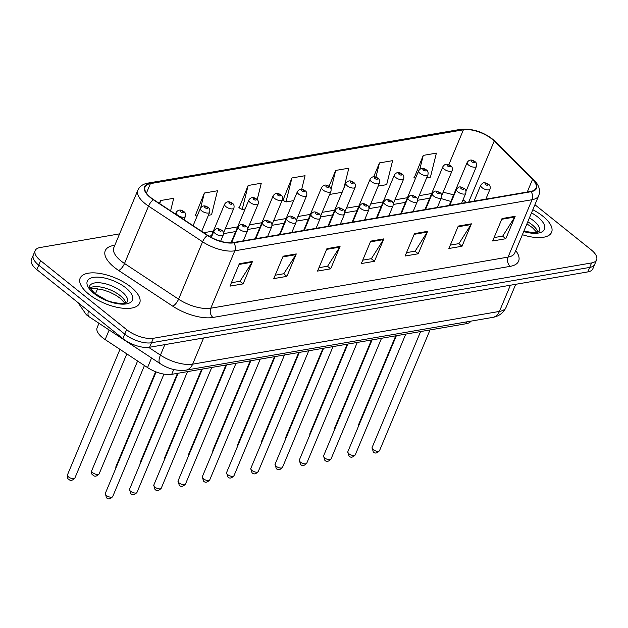 <?xml version="1.0" encoding="UTF-8"?>
<svg xmlns="http://www.w3.org/2000/svg" width="628" height="628" viewBox="0 0 628 628"><rect width="100%" height="100%" fill="white"/><g stroke="black" fill="none" stroke-linecap="round" stroke-linejoin="round"><path stroke-width="0.94" d="M470.961 321.136A20.159 8.619 -157.3 0 1 466.227 323.71L171.703 374.343A20.159 8.619 -157.3 0 1 147.549 367.568L105.151 339.583A20.159 8.619 -157.3 0 1 102.592 337.731A20.159 8.619 -157.3 0 1 97.12 327.69L98.973 323.279M88.886 294.257A32.256 13.785 22.7 0 0 119.194 307.72A32.256 13.785 22.7 0 0 139.659 303.089A32.256 13.785 22.7 0 0 130.914 287.027A32.256 13.785 22.7 0 0 100.598 273.565A32.256 13.785 22.7 0 0 80.141 278.196A32.256 13.785 22.7 0 0 88.886 294.257A32.256 13.785 22.7 0 0 119.194 307.72A32.256 13.785 22.7 0 0 139.659 303.089A32.256 13.785 22.7 0 0 130.914 287.027A32.256 13.785 22.7 0 0 100.598 273.565A32.256 13.785 22.7 0 0 80.141 278.196A32.256 13.785 22.7 0 0 88.886 294.257M522.386 234.699A32.256 13.785 22.7 0 0 551.612 232.266A32.256 13.785 22.7 0 0 542.867 216.205A32.256 13.785 22.7 0 0 532.827 209.744A32.256 13.785 22.7 0 1 542.867 216.205A32.256 13.785 22.7 0 1 551.612 232.266A32.256 13.785 22.7 0 1 522.386 234.699M150.869 197.647A21.509 9.192 -157.3 0 1 145.044 186.94A21.509 9.192 -157.3 0 1 150.39 183.619L463.409 129.808A21.509 9.192 -157.3 0 1 494.212 141.072L532.52 179.451A21.509 9.192 -157.3 0 1 536.045 188.11A21.509 9.192 -157.3 0 1 530.699 191.422L233.428 242.534A21.509 9.192 -157.3 0 1 207.656 235.304L153.601 199.633A21.509 9.192 -157.3 0 1 150.869 197.647M150.524 197.71A22.043 9.42 22.7 0 0 153.318 199.743L207.373 235.414A22.043 9.42 22.7 0 0 233.789 242.824L531.06 191.713A22.043 9.42 22.7 0 0 532.929 179.443L494.621 141.065A22.043 9.42 22.7 0 0 463.048 129.517L150.029 183.329A22.043 9.42 22.7 0 0 150.524 197.71M119.587 233.867L40.168 247.518A20.159 8.619 22.7 0 0 35.152 250.635L31.4 259.599A20.159 8.619 22.7 0 0 36.864 269.64L122.892 338.618A20.159 8.619 22.7 0 0 149.613 347.253L587.832 271.908L589.708 267.426A20.159 8.619 22.7 0 0 594.724 264.31A20.159 8.619 22.7 0 1 589.708 267.426L151.489 342.762L589.708 267.426L591.584 262.936A20.159 8.619 22.7 0 0 596.6 259.827A20.159 8.619 22.7 0 0 591.136 249.787L534.923 204.72M122.892 338.618L124.768 334.135A20.159 8.619 22.7 0 0 151.489 342.762A20.159 8.619 22.7 0 1 124.768 334.135L38.74 265.157L124.768 334.135L126.644 329.645A20.159 8.619 22.7 0 0 153.365 338.28L591.584 262.936M33.276 255.117A20.159 8.619 22.7 0 0 38.74 265.157A20.159 8.619 22.7 0 1 33.276 255.117M426.671 177.763L430.447 177.112L436.382 153.13L423.248 155.391L414.26 177.74M208.386 215.294L211.558 214.752L217.492 190.763L204.359 193.024L195.371 215.373M257.213 199.618L261.272 183.235L248.139 185.496L239.142 207.844M301.668 189.373L305.051 175.707L291.918 177.967L282.922 200.324M35.152 250.635A20.159 8.619 22.7 0 0 40.616 260.667L126.644 329.645M471.393 223.827L462.012 246.247L448.879 248.5L458.259 226.08L471.393 223.827A5.377 4.035 -99.8 0 1 471.008 224.557L457.953 226.802M515.164 216.299L505.791 238.719L492.658 240.979L502.031 218.552L515.164 216.299A5.377 4.035 -99.8 0 1 514.787 217.029L501.733 219.274M340.054 246.404L330.673 268.823L317.54 271.084L326.921 248.664L340.054 246.404A5.377 4.035 -99.8 0 1 339.677 247.142L326.623 249.387M296.275 253.932L286.894 276.351L273.761 278.612L283.142 256.193L296.275 253.932A5.377 4.035 -99.8 0 1 295.898 254.662L282.843 256.907M252.495 261.46L243.122 283.88L229.981 286.132L239.362 263.713L252.495 261.46A5.377 4.035 -99.8 0 1 252.118 262.19L239.064 264.435M427.613 231.347L418.232 253.775L405.099 256.028L414.48 233.608L427.613 231.347A5.377 4.035 -99.8 0 1 427.228 232.085L414.174 234.33M383.834 238.876L374.453 261.295L361.32 263.556L370.701 241.136L383.834 238.876A5.377 4.035 -99.8 0 1 383.449 239.613L370.394 241.859M378.158 186.108L386.667 184.64L392.61 160.658L379.469 162.911L373.644 176.845M170.604 210.851L173.713 198.291L160.58 200.544L159.371 203.441M343.901 188.07L348.83 168.186L335.697 170.439L329.041 186.343M374.453 261.295L371.226 258.705M362.741 260.165L371.384 258.681L383.449 239.613M418.232 253.775L415.006 251.184M406.52 252.637L415.155 251.153L427.228 232.085M243.122 283.88L239.888 281.289M231.402 282.749L240.045 281.258L252.118 262.19M286.894 276.351L283.668 273.761M275.182 275.221L283.825 273.737L295.898 254.662M330.673 268.823L327.447 266.233M318.961 267.693L327.604 266.209L339.677 247.142M505.791 238.719L502.557 236.128M494.071 237.588L502.714 236.104L514.787 217.029M462.012 246.247L458.778 243.656M450.292 245.116L458.935 243.625L471.008 224.557M291.918 177.967L285.976 201.957L282.631 200.167M293.629 200.638L285.976 201.957M248.139 185.496L242.196 209.477L238.852 207.687M245.124 208.975L242.196 209.477M204.359 193.024L200.725 207.695M197.051 216.275L195.073 215.216M160.58 200.544L159.795 203.715M335.697 170.439L331.089 189.044M329.888 193.879L329.676 194.39M342.134 192.301L329.755 194.429M379.469 162.911L375.937 177.206M423.248 155.391L419.794 169.34M415.477 178.391L413.97 177.583M587.832 271.908A20.159 8.619 22.7 0 0 592.848 268.792L596.6 259.827M109.162 329.998L105.151 339.583M151.56 357.976L147.549 367.568M173.728 369.507L171.703 374.343M467.02 321.819L466.227 323.71M466.463 202.467A21.509 9.192 22.7 0 0 465.646 201.792A21.509 9.192 22.7 0 0 463.017 199.877M150.39 183.619L146.434 193.079M531.06 191.713A6.72 5.04 80.2 0 1 532.065 199.712L234.801 250.815A26.878 11.485 -157.3 0 1 202.585 241.78L148.53 206.11A26.878 11.485 -157.3 0 1 145.123 203.629A26.878 11.485 -157.3 0 1 137.83 190.245L113.825 247.644A26.878 11.485 22.7 0 0 121.11 261.028A26.878 11.485 22.7 0 0 124.517 263.501L178.58 299.179A26.878 11.485 22.7 0 0 210.788 308.215L508.06 257.103A26.878 11.485 22.7 0 0 514.748 252.958L514.717 253.029M153.318 199.743A6.72 2.465 -56.6 0 0 148.53 206.11L124.517 263.501A6.72 2.465 123.4 0 1 118.653 270.48A33.606 14.358 -157.3 0 1 113.637 245.47L114.814 245.265M515.729 250.619A33.606 14.358 -157.3 0 1 510.242 266.343L212.971 317.454A6.72 5.04 -99.8 0 1 210.788 308.215L234.801 250.815A6.72 5.04 -99.8 0 0 233.789 242.824M532.929 179.443A6.72 4.215 -44.9 0 1 534.004 180.11C539.036 185.158 540.622 190.308 538.753 195.559A26.878 11.485 -157.3 0 1 532.065 199.712L508.06 257.103A6.72 5.04 -99.8 0 0 510.242 266.343M212.971 317.454A33.606 14.358 -157.3 0 1 172.708 306.158A6.72 2.465 123.4 0 0 178.58 299.179L202.585 241.78A6.72 2.465 -56.6 0 1 207.373 235.414M494.621 141.065A6.72 4.215 -44.9 0 1 495.696 141.724C485.154 132.516 473.559 128.371 460.921 129.29L147.91 183.109A6.72 5.04 80.2 0 1 150.029 183.329M463.048 129.517A6.72 5.04 -99.8 0 0 460.921 129.29M172.708 306.158L118.653 270.48M40.616 260.667L36.864 269.64M153.365 338.28L149.613 347.253M113.637 245.47A6.72 5.04 -99.8 0 0 114.492 246.035M532.52 179.451L527.261 192.011M494.212 141.072L468.684 202.083M453.526 195.065A21.509 9.192 22.7 0 0 443.023 192.482M463.409 129.808L448.8 164.732M431.656 193.526L419.174 195.677M407.399 197.702L394.926 199.845M383.151 201.871L370.669 204.014M358.894 206.039L346.421 208.182M334.646 210.207L322.164 212.35M310.389 214.376L297.908 216.527M286.14 218.544L273.659 220.695M261.884 222.72L249.402 224.863M237.627 226.889L225.154 229.032M213.379 231.057L203.731 232.713M148.687 347.378L160.438 355.134L164.826 344.631M185.872 370.151A13.439 10.087 -99.8 0 0 192.647 364.169L499.425 311.425A26.878 11.485 22.7 0 0 506.113 307.273C503.421 312.948 498.93 316.324 492.642 317.407L185.872 370.151C176.939 371.148 168.343 368.966 160.085 363.604A13.439 4.922 -56.6 0 1 160.438 355.134A26.878 11.485 22.7 0 0 192.647 364.169L203.605 337.966M95.425 293.904L97.607 288.692M492.642 317.407A13.439 10.087 -99.8 0 0 499.425 311.425L510.383 285.222M160.085 363.604L89.066 316.74A13.439 4.922 -56.6 0 1 88.462 311.009M68.538 476.919A4.035 1.727 22.7 0 0 72.33 478.607A4.035 1.727 22.7 0 0 74.881 478.026C72.416 480.71 70.328 481.087 68.625 479.164C67.479 478.795 67.086 477.382 67.447 474.909A4.035 1.727 22.7 0 0 68.538 476.919M184.028 219.714L185.401 216.432A5.04 2.151 -157.3 0 1 182.206 217.155A5.04 2.151 -157.3 0 1 177.473 215.051A5.04 2.151 -157.3 0 1 176.107 212.539L175.471 214.062M180.833 211.871A1.68 0.714 22.7 0 0 183.062 212.586A1.68 0.714 22.7 0 0 183.023 211.495A1.68 0.714 22.7 0 0 180.793 210.773A1.68 0.714 22.7 0 0 180.833 211.871M112.726 496.56C110.261 499.244 108.173 499.621 106.47 497.698L105.292 493.451A4.035 1.727 22.7 0 0 106.383 495.453A4.035 1.727 22.7 0 0 110.175 497.14A4.035 1.727 22.7 0 0 112.726 496.56L163.939 374.131M215.318 233.585A5.04 2.151 -157.3 0 1 213.952 231.073C217.139 226.998 218.403 228.828 221.794 230.209C223.223 231.104 223.701 232.69 223.246 234.966A5.04 2.151 -157.3 0 1 220.051 235.688A5.04 2.151 -157.3 0 1 215.318 233.585M220.868 230.029A1.68 0.714 22.7 0 0 218.638 229.306A1.68 0.714 22.7 0 0 218.677 230.405A1.68 0.714 22.7 0 0 220.907 231.128A1.68 0.714 22.7 0 0 220.868 230.029M125.851 302.892A20.481 8.753 22.7 0 0 120.191 295.639A20.481 8.753 22.7 0 0 89.977 287.883M127.39 301.911A20.481 8.753 22.7 0 0 121.832 291.714A20.481 8.753 22.7 0 0 102.584 283.165A20.481 8.753 22.7 0 0 89.592 286.101C90.856 286.768 85.816 284.201 95.04 293.606L106.124 300.003C110.018 302.421 124.101 304.525 125.529 303.002L127.39 301.911M125.867 287.899A24.516 10.48 22.7 0 0 93.384 277.403A24.516 10.48 22.7 0 0 93.925 293.386A24.516 10.48 22.7 0 0 126.416 303.889A24.516 10.48 22.7 0 0 125.867 287.899M92.795 472.751A4.035 1.727 22.7 0 0 96.579 474.43A4.035 1.727 22.7 0 0 99.138 473.857C96.665 476.534 94.585 476.919 92.881 474.996C91.735 474.627 91.343 473.206 91.696 470.741A4.035 1.727 22.7 0 0 92.795 472.751M201.674 231.355L209.658 212.256A5.04 2.151 -157.3 0 1 206.463 212.986A5.04 2.151 -157.3 0 1 201.721 210.882A5.04 2.151 -157.3 0 1 200.356 208.37L193.11 225.703M205.089 207.703A1.68 0.714 22.7 0 0 207.311 208.418A1.68 0.714 22.7 0 0 207.271 207.326A1.68 0.714 22.7 0 0 205.05 206.604A1.68 0.714 22.7 0 0 205.089 207.703M223.497 232.996L233.914 208.088A5.04 2.151 -157.3 0 1 230.712 208.81A5.04 2.151 -157.3 0 1 225.978 206.706A5.04 2.151 -157.3 0 1 224.612 204.202L210.812 237.196M229.338 203.527A1.68 0.714 22.7 0 0 231.567 204.249A1.68 0.714 22.7 0 0 231.528 203.15A1.68 0.714 22.7 0 0 229.299 202.436A1.68 0.714 22.7 0 0 229.338 203.527M115.725 468.496L115.952 466.573A4.035 1.727 22.7 0 0 116.117 467.57M247.746 228.82L258.163 203.919A5.04 2.151 -157.3 0 1 254.968 204.642A5.04 2.151 -157.3 0 1 250.234 202.538A5.04 2.151 -157.3 0 1 248.869 200.026L230.986 242.769M253.594 199.359A1.68 0.714 22.7 0 0 255.816 200.081A1.68 0.714 22.7 0 0 255.784 198.982A1.68 0.714 22.7 0 0 253.555 198.267A1.68 0.714 22.7 0 0 253.594 199.359M139.981 464.32L140.201 462.404A4.035 1.727 22.7 0 0 140.366 463.401M272.002 224.651L282.419 199.751A5.04 2.151 -157.3 0 1 279.224 200.473A5.04 2.151 -157.3 0 1 274.483 198.369A5.04 2.151 -157.3 0 1 273.117 195.858L255.156 238.797M277.843 195.19A1.68 0.714 22.7 0 0 280.072 195.912A1.68 0.714 22.7 0 0 280.033 194.813A1.68 0.714 22.7 0 0 277.811 194.091A1.68 0.714 22.7 0 0 277.843 195.19M164.238 460.151L164.458 458.236A4.035 1.727 22.7 0 0 164.622 459.233M136.983 492.391C134.51 495.076 132.422 495.453 130.726 493.53L129.541 489.275A4.035 1.727 22.7 0 0 130.632 491.284A4.035 1.727 22.7 0 0 134.423 492.972A4.035 1.727 22.7 0 0 136.983 492.391L187.497 371.627M239.566 229.416A5.04 2.151 -157.3 0 1 238.2 226.904C241.388 222.83 242.659 224.651 246.05 226.041C247.471 226.928 247.958 228.514 247.503 230.798A5.04 2.151 -157.3 0 1 244.308 231.52A5.04 2.151 -157.3 0 1 239.566 229.416M245.116 225.86A1.68 0.714 22.7 0 0 242.895 225.138A1.68 0.714 22.7 0 0 242.934 226.237A1.68 0.714 22.7 0 0 245.156 226.951A1.68 0.714 22.7 0 0 245.116 225.86M161.239 488.223C158.766 490.9 156.678 491.284 154.975 489.361L153.797 485.106A4.035 1.727 22.7 0 0 154.888 487.116A4.035 1.727 22.7 0 0 158.68 488.796A4.035 1.727 22.7 0 0 161.239 488.223L211.754 367.459M263.823 225.248A5.04 2.151 -157.3 0 1 262.457 222.736C265.644 218.662 266.908 220.483 270.299 221.872C271.728 222.759 272.214 224.345 271.759 226.622A5.04 2.151 -157.3 0 1 268.556 227.352A5.04 2.151 -157.3 0 1 263.823 225.248M269.373 221.692A1.68 0.714 22.7 0 0 267.143 220.97A1.68 0.714 22.7 0 0 267.183 222.069A1.68 0.714 22.7 0 0 269.412 222.783A1.68 0.714 22.7 0 0 269.373 221.692M185.488 484.055C183.015 486.731 180.935 487.116 179.231 485.193L178.046 480.938A4.035 1.727 22.7 0 0 179.145 482.948A4.035 1.727 22.7 0 0 182.929 484.628A4.035 1.727 22.7 0 0 185.488 484.055L236.002 363.29M288.079 221.072A5.04 2.151 -157.3 0 1 286.706 218.568C289.893 214.486 291.164 216.315 294.556 217.704C295.976 218.591 296.463 220.177 296.008 222.453A5.04 2.151 -157.3 0 1 292.813 223.176A5.04 2.151 -157.3 0 1 288.079 221.072M293.629 217.516A1.68 0.714 22.7 0 0 291.4 216.801A1.68 0.714 22.7 0 0 291.439 217.892A1.68 0.714 22.7 0 0 293.661 218.615A1.68 0.714 22.7 0 0 293.629 217.516M537.803 232.07A20.481 8.753 22.7 0 0 532.152 224.808A20.481 8.753 22.7 0 0 527.771 221.817M523.854 231.19L533.627 232.674L537.482 232.172L539.342 231.088A20.481 8.753 22.7 0 0 533.792 220.883A20.481 8.753 22.7 0 0 529.412 217.892M523.689 231.567A24.516 10.48 22.7 0 0 543.479 230.759A24.516 10.48 22.7 0 0 537.827 217.068A24.516 10.48 22.7 0 0 531.516 212.876M296.251 220.483L306.668 195.583A5.04 2.151 -157.3 0 1 303.473 196.305A5.04 2.151 -157.3 0 1 298.74 194.201A5.04 2.151 -157.3 0 1 297.374 191.689L279.413 234.629M302.099 191.022A1.68 0.714 22.7 0 0 304.329 191.736A1.68 0.714 22.7 0 0 304.29 190.645A1.68 0.714 22.7 0 0 302.06 189.923A1.68 0.714 22.7 0 0 302.099 191.022M188.486 455.983L188.714 454.06A4.035 1.727 22.7 0 0 188.871 455.065M320.508 216.315L330.925 191.407A5.04 2.151 -157.3 0 1 327.73 192.137A5.04 2.151 -157.3 0 1 322.988 190.033A5.04 2.151 -157.3 0 1 321.622 187.521L303.662 230.46M326.356 186.854A1.68 0.714 22.7 0 0 328.577 187.568A1.68 0.714 22.7 0 0 328.538 186.477A1.68 0.714 22.7 0 0 326.317 185.755A1.68 0.714 22.7 0 0 326.356 186.854M212.743 451.815L212.963 449.891A4.035 1.727 22.7 0 0 213.127 450.888M344.756 212.146L355.181 187.238A5.04 2.151 -157.3 0 1 351.978 187.96A5.04 2.151 -157.3 0 1 347.245 185.857A5.04 2.151 -157.3 0 1 345.879 183.352L327.918 226.292M350.605 182.677A1.68 0.714 22.7 0 0 352.834 183.4A1.68 0.714 22.7 0 0 352.795 182.308A1.68 0.714 22.7 0 0 350.565 181.586A1.68 0.714 22.7 0 0 350.605 182.677M236.992 447.646L237.219 445.723A4.035 1.727 22.7 0 0 237.376 446.72M209.744 479.878C207.271 482.563 205.183 482.94 203.48 481.024L202.302 476.77A4.035 1.727 22.7 0 0 203.394 478.779A4.035 1.727 22.7 0 0 207.185 480.459A4.035 1.727 22.7 0 0 209.744 479.878L260.259 359.122M312.328 216.903A5.04 2.151 -157.3 0 1 310.962 214.391C314.149 210.317 315.413 212.146 318.812 213.528C320.233 214.423 320.72 216.008 320.264 218.285A5.04 2.151 -157.3 0 1 317.061 219.007A5.04 2.151 -157.3 0 1 312.328 216.903M317.878 213.347A1.68 0.714 22.7 0 0 315.656 212.633A1.68 0.714 22.7 0 0 315.688 213.724A1.68 0.714 22.7 0 0 317.917 214.446A1.68 0.714 22.7 0 0 317.878 213.347M233.993 475.71C231.528 478.395 229.44 478.772 227.736 476.848L226.559 472.601A4.035 1.727 22.7 0 0 227.65 474.603A4.035 1.727 22.7 0 0 231.434 476.291A4.035 1.727 22.7 0 0 233.993 475.71L284.508 354.946M336.584 212.735A5.04 2.151 -157.3 0 1 335.219 210.223C338.406 206.149 339.67 207.978 343.061 209.359C344.489 210.254 344.968 211.84 344.513 214.117A5.04 2.151 -157.3 0 1 341.318 214.839A5.04 2.151 -157.3 0 1 336.584 212.735M342.134 209.179A1.68 0.714 22.7 0 0 339.905 208.457A1.68 0.714 22.7 0 0 339.944 209.556A1.68 0.714 22.7 0 0 342.174 210.278A1.68 0.714 22.7 0 0 342.134 209.179M258.249 471.542C255.777 474.226 253.688 474.603 251.985 472.68L250.808 468.425A4.035 1.727 22.7 0 0 251.899 470.435A4.035 1.727 22.7 0 0 255.69 472.123A4.035 1.727 22.7 0 0 258.249 471.542L308.764 350.777M360.833 208.567A5.04 2.151 -157.3 0 1 359.467 206.055C362.654 201.981 363.926 203.802 367.317 205.191C368.738 206.078 369.225 207.664 368.769 209.948A5.04 2.151 -157.3 0 1 365.575 210.67A5.04 2.151 -157.3 0 1 360.833 208.567M366.383 205.011A1.68 0.714 22.7 0 0 364.161 204.288A1.68 0.714 22.7 0 0 364.193 205.387A1.68 0.714 22.7 0 0 366.422 206.102A1.68 0.714 22.7 0 0 366.383 205.011M369.013 207.978L379.43 183.07A5.04 2.151 -157.3 0 1 376.235 183.792A5.04 2.151 -157.3 0 1 371.501 181.688A5.04 2.151 -157.3 0 1 370.127 179.184L352.167 222.116M374.861 178.509A1.68 0.714 22.7 0 0 377.083 179.231A1.68 0.714 22.7 0 0 377.051 178.132A1.68 0.714 22.7 0 0 374.822 177.418A1.68 0.714 22.7 0 0 374.861 178.509M261.248 443.47L261.468 441.555A4.035 1.727 22.7 0 0 261.633 442.552M393.269 203.802L403.686 178.901A5.04 2.151 -157.3 0 1 400.483 179.624A5.04 2.151 -157.3 0 1 395.75 177.52A5.04 2.151 -157.3 0 1 394.384 175.008L376.423 217.947M399.11 174.341A1.68 0.714 22.7 0 0 401.339 175.063A1.68 0.714 22.7 0 0 401.3 173.964A1.68 0.714 22.7 0 0 399.078 173.242A1.68 0.714 22.7 0 0 399.11 174.341M285.505 439.302L285.724 437.386A4.035 1.727 22.7 0 0 285.889 438.383M417.518 199.633L427.935 174.733A5.04 2.151 -157.3 0 1 424.74 175.455A5.04 2.151 -157.3 0 1 420.006 173.352A5.04 2.151 -157.3 0 1 418.64 170.84L400.68 213.779M423.366 170.172A1.68 0.714 22.7 0 0 425.596 170.894A1.68 0.714 22.7 0 0 425.556 169.796A1.68 0.714 22.7 0 0 423.327 169.073A1.68 0.714 22.7 0 0 423.366 170.172M309.753 435.133L309.981 433.218A4.035 1.727 22.7 0 0 310.138 434.215M441.774 195.465L452.191 170.565A5.04 2.151 -157.3 0 1 448.996 171.287A5.04 2.151 -157.3 0 1 444.255 169.183A5.04 2.151 -157.3 0 1 442.889 166.671L424.928 209.611M447.615 166.004A1.68 0.714 22.7 0 0 449.844 166.718A1.68 0.714 22.7 0 0 449.805 165.627A1.68 0.714 22.7 0 0 447.583 164.905A1.68 0.714 22.7 0 0 447.615 166.004M334.01 430.965L334.229 429.042A4.035 1.727 22.7 0 0 334.394 430.039M466.023 191.297L476.44 166.389A5.04 2.151 -157.3 0 1 473.245 167.111A5.04 2.151 -157.3 0 1 468.512 165.007A5.04 2.151 -157.3 0 1 467.146 162.503L449.185 205.442M471.871 161.836A1.68 0.714 22.7 0 0 474.101 162.55A1.68 0.714 22.7 0 0 474.062 161.459A1.68 0.714 22.7 0 0 471.832 160.737A1.68 0.714 22.7 0 0 471.871 161.836M358.258 426.797L358.486 424.873A4.035 1.727 22.7 0 0 358.643 425.87M282.498 467.373C280.033 470.05 277.945 470.435 276.241 468.512L275.064 464.257A4.035 1.727 22.7 0 0 276.155 466.266A4.035 1.727 22.7 0 0 279.947 467.946A4.035 1.727 22.7 0 0 282.498 467.373L333.021 346.609M385.09 204.398A5.04 2.151 -157.3 0 1 383.724 201.886C386.911 197.812 388.175 199.633 391.566 201.023C392.995 201.91 393.473 203.496 393.018 205.772A5.04 2.151 -157.3 0 1 389.823 206.502A5.04 2.151 -157.3 0 1 385.09 204.398M390.64 200.842A1.68 0.714 22.7 0 0 388.41 200.12A1.68 0.714 22.7 0 0 388.449 201.219A1.68 0.714 22.7 0 0 390.679 201.933A1.68 0.714 22.7 0 0 390.64 200.842M306.754 463.205C304.282 465.882 302.201 466.266 300.498 464.343L299.313 460.089A4.035 1.727 22.7 0 0 300.412 462.098A4.035 1.727 22.7 0 0 304.195 463.778A4.035 1.727 22.7 0 0 306.754 463.205L357.269 342.441M409.338 200.222A5.04 2.151 -157.3 0 1 407.972 197.718C411.159 193.636 412.431 195.465 415.822 196.854C417.243 197.742 417.73 199.327 417.275 201.604A5.04 2.151 -157.3 0 1 414.08 202.326A5.04 2.151 -157.3 0 1 409.338 200.222M414.896 196.674A1.68 0.714 22.7 0 0 412.667 195.952A1.68 0.714 22.7 0 0 412.706 197.043A1.68 0.714 22.7 0 0 414.927 197.765A1.68 0.714 22.7 0 0 414.896 196.674M331.011 459.029C328.538 461.713 326.45 462.09 324.747 460.175L323.569 455.92A4.035 1.727 22.7 0 0 324.66 457.93A4.035 1.727 22.7 0 0 328.452 459.61A4.035 1.727 22.7 0 0 331.011 459.029L381.526 338.272M433.595 196.054A5.04 2.151 -157.3 0 1 432.229 193.55C435.416 189.468 436.68 191.297 440.079 192.678C441.5 193.573 441.986 195.159 441.531 197.435A5.04 2.151 -157.3 0 1 438.328 198.158A5.04 2.151 -157.3 0 1 433.595 196.054M439.145 192.498A1.68 0.714 22.7 0 0 436.915 191.783A1.68 0.714 22.7 0 0 436.955 192.875A1.68 0.714 22.7 0 0 439.184 193.597A1.68 0.714 22.7 0 0 439.145 192.498M355.26 454.86C352.795 457.545 350.707 457.922 349.003 456.007L347.818 451.752A4.035 1.727 22.7 0 0 348.917 453.761A4.035 1.727 22.7 0 0 352.701 455.441A4.035 1.727 22.7 0 0 355.26 454.86L405.774 334.096M457.851 191.885A5.04 2.151 -157.3 0 1 456.485 189.373C459.672 185.299 460.936 187.128 464.328 188.51C465.756 189.405 466.235 190.991 465.78 193.267A5.04 2.151 -157.3 0 1 462.585 193.989A5.04 2.151 -157.3 0 1 457.851 191.885M463.401 188.329A1.68 0.714 22.7 0 0 461.172 187.615A1.68 0.714 22.7 0 0 461.211 188.706A1.68 0.714 22.7 0 0 463.433 189.428A1.68 0.714 22.7 0 0 463.401 188.329M379.516 450.692C377.043 453.377 374.955 453.754 373.252 451.83L372.074 447.583A4.035 1.727 22.7 0 0 373.165 449.585A4.035 1.727 22.7 0 0 376.957 451.273A4.035 1.727 22.7 0 0 379.516 450.692L430.031 329.928M482.1 187.717A5.04 2.151 -157.3 0 1 480.734 185.205C483.921 181.131 485.185 182.96 488.584 184.342C490.005 185.236 490.492 186.814 490.036 189.099A5.04 2.151 -157.3 0 1 486.841 189.821A5.04 2.151 -157.3 0 1 482.1 187.717M487.65 184.161A1.68 0.714 22.7 0 0 485.428 183.439A1.68 0.714 22.7 0 0 485.46 184.538A1.68 0.714 22.7 0 0 487.689 185.26A1.68 0.714 22.7 0 0 487.65 184.161M534.004 180.11L495.696 141.724M147.91 183.109C142.964 183.98 139.604 186.359 137.83 190.245M538.753 195.559L514.748 252.958M429.701 198.205L417.557 200.293M405.445 202.373L393.309 204.461M381.196 206.541L369.052 208.629M356.94 210.71L344.796 212.798M332.691 214.886L320.547 216.974M308.434 219.054L296.29 221.142M284.178 223.223L272.042 225.311M259.929 227.391L247.785 229.479M235.673 231.559L223.529 233.647M211.424 235.736L208.991 236.152M450.849 201.447L441.06 198.55M89.066 316.74L86.358 314.769L77.966 302.594M506.113 307.273L515.721 284.303M74.881 478.026L126.817 353.886M185.401 216.432C185.857 214.148 185.378 212.562 183.949 211.675C180.676 209.289 178.062 209.571 176.107 212.539M67.447 474.909L119.964 349.364M105.292 493.451L156.121 371.933M211.283 237.455L213.952 231.073M220.624 241.246L223.246 234.966M90.463 288.77L93.651 288.44L102.231 289.594L109.555 292.075L115.795 295.231L120.301 298.331L124.878 303.167M99.138 473.857L144.456 365.527M209.658 212.256C210.113 209.98 209.626 208.394 208.206 207.507C204.932 205.113 202.31 205.403 200.356 208.37M91.696 470.741L137.603 361.006M233.914 208.088C234.37 205.811 233.883 204.226 232.454 203.331C229.181 200.944 226.567 201.235 224.612 204.202M115.952 466.573L155.618 371.737M258.163 203.919C258.618 201.643 258.139 200.057 256.711 199.162C253.437 196.776 250.823 197.066 248.869 200.026M140.201 462.404L177.457 373.354M282.419 199.751C282.875 197.475 282.388 195.889 280.967 194.994C277.686 192.608 275.072 192.898 273.117 195.858M164.458 458.236L201.706 369.186M129.541 489.275L178.077 373.244M231.575 242.746L238.2 226.904M243.303 240.838L247.503 230.798M153.797 485.106L202.334 369.076M255.784 238.687L262.457 222.736M267.559 236.67L271.759 226.622M178.046 480.938L226.582 364.907M280.033 234.519L286.706 218.568M291.808 232.493L296.008 222.453M526.9 223.906L532.254 227.501L536.838 232.336M306.668 195.583C307.123 193.298 306.645 191.713 305.216 190.826C301.942 188.439 299.328 188.722 297.374 191.689M188.714 454.06L225.962 365.017M330.925 191.407C331.38 189.13 330.893 187.544 329.472 186.657C326.191 184.263 323.577 184.554 321.622 187.521M212.963 449.891L250.211 360.849M355.181 187.238C355.636 184.962 355.15 183.376 353.721 182.489C350.448 180.095 347.834 180.385 345.879 183.352M237.219 445.723L274.467 356.673M202.302 476.77L250.839 360.739M304.29 230.35L310.962 214.391M316.065 228.325L320.264 218.285M226.559 472.601L275.095 356.571M328.538 226.182L335.219 210.223M340.313 224.157L344.513 214.117M250.808 468.425L299.344 352.402M352.795 222.014L359.467 206.055M364.57 219.988L368.769 209.948M379.43 183.07C379.885 180.793 379.398 179.208 377.978 178.313C374.704 175.926 372.082 176.217 370.127 179.184M261.468 441.555L298.724 352.504M403.686 178.901C404.142 176.625 403.655 175.039 402.234 174.144C398.953 171.758 396.339 172.048 394.384 175.008M285.724 437.386L322.973 348.336M427.935 174.733C428.39 172.449 427.911 170.871 426.483 169.976C423.209 167.59 420.595 167.872 418.64 170.84M309.981 433.218L347.229 344.168M452.191 170.565C452.647 168.28 452.16 166.695 450.739 165.808C447.458 163.421 444.844 163.704 442.889 166.671M334.229 429.042L371.478 339.999M476.44 166.389C476.895 164.112 476.416 162.526 474.988 161.639C471.714 159.245 469.1 159.536 467.146 162.503M358.486 424.873L395.734 335.823M275.064 464.257L323.601 348.226M377.051 217.838L383.724 201.886M388.818 215.82L393.018 205.772M299.313 460.089L347.849 344.058M401.3 213.669L407.972 197.718M413.075 211.644L417.275 201.604M323.569 455.92L372.106 339.889M425.556 209.501L432.229 193.55M437.331 207.476L441.531 197.435M347.818 451.752L396.354 335.721M449.805 205.332L456.485 189.373M461.58 203.307L465.78 193.267M372.074 447.583L420.611 331.553M474.062 201.164L480.734 185.205M485.837 199.139L490.036 189.099"/></g></svg>
